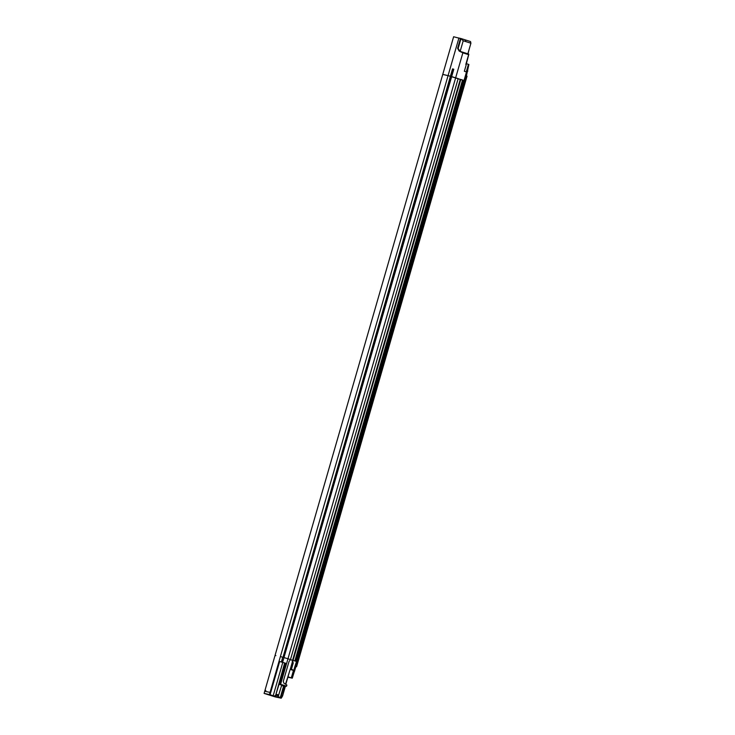 <?xml version="1.0" encoding="UTF-8"?>
<svg xmlns="http://www.w3.org/2000/svg" width="735" height="735" viewBox="0 0 735 735"><rect width="100%" height="100%" fill="white"/><g stroke="black" fill="none" stroke-linecap="round" stroke-linejoin="round"><path stroke-width="1.1" d="M458.943 37.944L448.074 75.613L442.755 74.41L453.624 36.75L460.974 38.661L458.135 48.492L460.156 51.377L459.154 51.064L457.611 48.335L460.45 38.496M448.065 75.65L442.746 74.428L275.055 655.381L275.891 655.629L275.074 655.363L264.104 693.371L269.423 694.575L270.324 691.433A1.029 0.551 107.5 0 1 269.497 692.296L265.262 691.341A1.029 0.551 107.5 0 1 265.243 691.341A1.029 0.551 107.5 0 1 265.004 690.238L265.831 690.496M465.255 80.969L448.074 75.613L280.393 656.566L282.727 657.209L280.393 656.566L270.324 691.433M453.789 69.237L451.658 76.615L450.665 76.339L282.984 657.292L452.539 68.879L453.789 69.237L452.797 68.961L450.665 76.339L448.074 75.613M280.614 684.267L455.654 77.818L451.658 76.615L283.976 657.568L282.984 657.292L287.973 658.771L283.976 657.568L282.598 662.327L285.584 663.218L279.594 683.982L286.567 686.141L286.88 685.038L283.875 683.164L283.297 681.345L288.984 661.638L290.481 659.561L287.973 658.771L290.481 659.561L458.162 78.608L455.654 77.818L462.866 52.846L459.154 51.064M470.869 43.007L470.547 41.619M273.686 660.159L453.614 36.778M470.914 43.209L463.215 40.774L460.156 51.377L467.855 53.811L470.914 43.209L470.529 41.546L460.321 38.321M446.071 62.934L445.676 64.276M447.753 57.091L447.367 58.432M449.443 51.248L449.048 52.589M462.866 52.846L468.636 54.675L465.825 64.414L466.183 64.928L465.815 64.45M466.183 64.928L464.355 71.267L466.486 71.938L464.033 80.464L462.517 80.041M463.408 80.262L295.727 661.224L296.499 661.482L294.974 666.186L295.58 666.379L296.958 661.61L296.499 661.482L297.96 661.978L467.037 76.183L466.045 75.806L464.639 80.657L296.958 661.61L297.574 661.923M466.403 75.925L468.893 64.487M468.755 54.151L468.636 54.675L468.719 54.078L467.855 53.811M469.206 49.107L467.984 53.848M463.215 40.774L460.974 38.661M465.255 40.232L465.696 41.013L465.255 40.232M465.43 75.613L466.045 75.806M465.577 75.677L464.18 80.528L465.641 81.025M466.146 63.614L468.902 64.469L465.659 75.705M467.635 70.477L465.751 75.733M467.304 70.376L467.791 71.13M466.063 75.815L467.451 71.019M468.434 64.331L466.256 71.865M468.544 64.358L466.367 71.901M460.257 79.371L458.135 78.7M460.781 79.435L460.275 79.325L292.594 660.278L293.1 660.388L292.594 660.278L292.236 661.509L293.247 662.988L292.741 661.619L460.781 79.435L462.535 79.986L294.854 660.949L293.1 660.388L296.343 661.417L464.18 80.528L295.121 666.25M292.576 660.324L290.454 659.653L292.576 660.324M269.423 694.575L270.067 694.75L279.658 661.5L281.349 661.969L282.727 657.209L281.606 662.06L282.598 662.327M264.095 693.399L275.368 696.945L280.908 698.14L270.067 694.75M287.881 677.192L292.282 678.184L295.874 666.617L296.582 666.746L295.58 666.379M293.247 662.988L291.446 669.227L293.761 670.366L292.438 670.081L293.559 670.458L291.409 677.9L287.991 676.825L290.15 677.541M294.974 666.186L293.761 670.366M292.741 661.619L292.236 661.509M291.446 669.227L290.334 668.979L292.374 661.895M290.334 668.979L285.502 684.175M294.956 666.241L295.635 666.461L294.937 666.287M283.646 662.667L282.69 662.41L283.646 662.667M294.459 671.505L295.874 666.617M294.101 671.395L294.928 666.323M292.282 678.184L291.409 677.9M287.909 677.1L290.141 677.56M290.215 669.374L291.648 669.695M293.559 670.458L290.206 669.41M292.245 669.925L291.575 669.75L292.245 669.925M286.567 686.141L281.542 685.737M285.814 684.377L289.654 671.037M279.061 684.257L275.735 695.025L278.409 695.861L281.725 685.103L279.061 684.257L279.594 683.982M286.145 686.361L285.419 686.178L282.571 696.045L280.908 698.14M275.735 695.025L284.647 663.007L285.584 663.218M284.647 663.007L279.658 661.5M281.137 698.25L281.964 697.028M275.267 695.512L274.467 696.1M278.409 695.861L277.711 696.596L280.32 697.423L281.147 696.559L284.436 685.865M275.671 696.174L276.397 695.42L275.671 696.174M295.167 666.406L291.813 678.019M293.449 670.43L291.299 677.872M283.517 686.352L280.32 697.423M458.135 48.492L457.611 48.335M282.773 662.483L273.181 695.723M281.147 696.559L282.121 696.872M276.185 694.198L278.859 695.044M281.597 695.733L282.571 696.045M466.063 64.882L468.783 54.5M297.96 661.978L296.582 666.746"/></g></svg>
